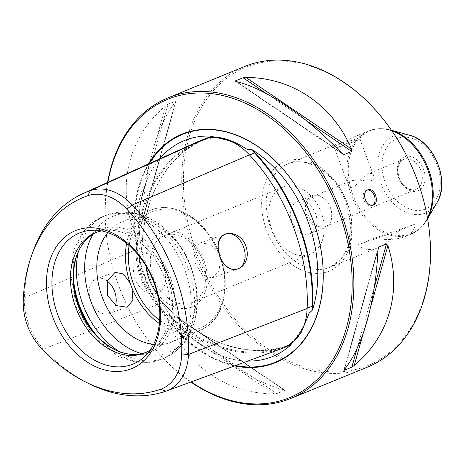 <?xml version="1.0" encoding="UTF-8"?>
<svg xmlns="http://www.w3.org/2000/svg" width="465" height="465" viewBox="0 0 465 465"><rect width="100%" height="100%" fill="white"/><g stroke="black" fill="none" stroke-linecap="round" stroke-linejoin="round"><path stroke-width="0.35" stroke-dasharray="2.33 1.74" d="M334.841 144.778L333.463 145.295C331.481 146.167 330.749 146.737 331.266 146.998C332.702 148.48 345.85 140.756 355.382 136.332L357.004 135.716C360.294 134.71 361.735 134.745 361.328 135.821C359.509 138.088 353.464 140.314 343.199 142.499L334.841 144.778M399.534 230.483L415.175 224.089C414.774 229.78 411.345 233.971 404.899 236.673C397.267 239.69 386.944 240.248 373.93 238.347L358.288 244.747C363.217 249.949 369.739 250.949 377.842 247.74C384.886 244.793 392.117 239.045 399.534 230.483L358.288 244.747M157.647 293.084C148.562 295.757 141.058 291.299 135.135 279.721C132.827 272.862 133.048 266.66 135.786 261.115C143.58 250.007 152.131 250.751 161.436 263.359L163.657 268.055L165.366 274.71C166.354 284.069 163.779 290.189 157.647 293.084M367.577 367.059A162.361 116.901 67.8 0 1 195.544 255.012A162.361 116.901 67.8 0 1 244.642 66.507M107.56 182.443A162.361 116.901 -112.2 0 0 118.895 286.364A162.361 116.901 -112.2 0 0 190.824 382.021M274.048 393.884C227.681 393.803 187.389 366.484 168.278 322.169L274.048 393.884L276.873 393.576L284.551 390.437L283.981 389.821C254.361 382.893 214.063 355.574 178.211 318.106L177.055 317.095L175.857 316.735L168.179 319.874L168.278 322.169M177.055 317.095L284.685 390.077L284.551 390.437L175.857 316.735M132.019 225.717C117.604 180.833 130.456 135.135 165.749 105.758L132.019 225.717L133.426 227.414L141.104 224.275L141.726 223.281L176.084 101.085L168.086 104.143L165.749 105.758M141.104 224.275L175.683 101.696C157.129 124.225 144.284 169.923 141.959 221.654L141.726 223.281M207.791 138.21A163.633 117.819 -112.2 0 0 202.49 140.389A163.633 117.819 -112.2 0 0 141.965 247.444A58.677 42.251 -112.2 0 0 141.953 252.164C140.273 249.38 139.262 255.791 139.442 257.93C139.355 272.409 144.144 285.155 153.81 296.153C155.095 297.908 160.1 302.087 159.454 298.728A58.677 42.251 -112.2 0 0 162.605 302.355A163.633 117.819 -112.2 0 0 287.882 345.542A58.677 42.251 -112.2 0 0 288.44 345.344A58.677 42.251 -112.2 0 0 289.352 344.989M196.852 142.11A164.174 118.209 -112.2 0 0 136.129 249.525L137.163 249.525A58.485 42.112 -112.2 0 0 157.734 304.25A163.436 117.68 -112.2 0 0 282.86 347.384A58.485 42.112 -112.2 0 0 283.412 347.186A58.485 42.112 -112.2 0 0 307.069 308.097A163.436 117.68 -112.2 0 0 249.589 155.165A58.485 42.112 -112.2 0 0 204.809 139.727A163.436 117.68 -112.2 0 0 197.613 142.592A163.436 117.68 -112.2 0 0 137.163 249.525L141.918 247.235A59.084 42.542 -112.2 0 0 141.883 251.176L141.953 252.164M159.454 298.728L160.047 299.507A59.084 42.542 -112.2 0 0 162.698 302.517A164.035 118.11 -112.2 0 0 287.591 346.047M416.628 178.519A161.14 116.023 67.8 0 1 301.105 366.013A161.14 116.023 67.8 0 1 202.943 104.852A161.14 116.023 67.8 0 1 416.628 178.519M150.056 350.221A64.943 46.762 -112.2 0 0 155.874 345.629A64.943 46.762 -112.2 0 0 163.5 275.111A64.943 46.762 -112.2 0 0 108.636 230.152A64.943 46.762 -112.2 0 0 101.277 230.954M88.925 383.666A159.687 114.977 67.8 0 1 43.576 349.058A54.736 39.409 67.8 0 1 24.325 297.838L136.129 249.525A59.218 42.641 -112.2 0 0 156.955 304.935A164.174 118.209 -112.2 0 0 282.65 348.262A59.218 42.641 -112.2 0 0 283.208 348.064M23.25 300.454L24.325 297.838A159.687 114.977 67.8 0 1 32.352 253.303M204.28 139.169A164.035 118.11 -112.2 0 0 141.918 247.235M247.781 361.084A116.634 83.979 67.8 0 1 217.213 354.039A116.634 83.979 67.8 0 1 160.047 299.507M289.567 344.85L289.079 344.995C297.891 336.823 304.587 326.203 309.173 313.125M291.224 344.158C288.626 345.268 288.655 345.071 291.311 343.554L292.299 342.827M141.883 251.176A116.634 83.979 67.8 0 1 146.504 181.164A116.634 83.979 67.8 0 1 159.495 158.983M218.312 250.693A18.466 12.805 70.9 0 0 218.329 250.838A18.466 12.805 70.9 0 0 219.753 256.407A18.466 12.805 70.9 0 0 221.613 260.33A18.466 12.805 70.9 0 0 221.66 260.412M372.407 205.303A8.12 5.627 -109.1 0 1 371.802 205.577A8.12 5.627 -109.1 0 1 363.932 200.037A8.12 5.627 -109.1 0 1 366.292 190.307A8.12 5.627 -109.1 0 1 366.496 190.232A8.12 5.627 -109.1 0 1 367.135 190.069M115.582 305.273A18.466 12.805 -109.1 0 1 108.723 313.59A18.466 12.805 -109.1 0 1 90.704 300.657A18.466 12.805 -109.1 0 1 96.191 278.855A18.466 12.805 -109.1 0 1 96.656 278.68A18.466 12.805 -109.1 0 1 107.281 281.063M107.863 182.309A161.14 116.023 -112.2 0 0 118.941 286.394A161.14 116.023 -112.2 0 0 191.156 381.899M148.411 163.994A123.452 88.885 -112.2 0 0 144.609 277.524A123.452 88.885 -112.2 0 0 234.656 365.909M218.759 253.059L209.802 244.055L199.869 242.992L193.928 250.78L195.62 263.998L202.612 275.42L211.941 277.901L219.12 270.624L220.503 258.156M153.485 344.449A64.943 46.762 -112.2 0 0 171.137 342.153A64.943 46.762 -112.2 0 0 189.836 264.341A64.943 46.762 -112.2 0 0 121.97 221.933A64.943 46.762 -112.2 0 0 107.764 232.663M157.246 293.682A40.199 28.946 -112.2 0 0 204.856 292.781A40.199 28.946 -112.2 0 0 180.618 233.523A40.199 28.946 -112.2 0 0 146.022 266.247M153.369 277.692A36.194 26.063 -112.2 0 0 191.725 302.674A36.194 26.063 -112.2 0 0 202.409 259.976A36.194 26.063 -112.2 0 0 165.29 235.302A36.194 26.063 -112.2 0 0 164.319 235.668A36.194 26.063 -112.2 0 0 153.369 277.692M309.196 254.593A36.194 26.063 67.8 0 1 272.072 229.925A36.194 26.063 67.8 0 1 282.761 187.226A36.194 26.063 67.8 0 1 283.731 186.86A36.194 26.063 67.8 0 1 320.856 211.529A36.194 26.063 67.8 0 1 310.167 254.227A36.194 26.063 67.8 0 1 309.196 254.593M351.174 180.821C355.87 179.891 361.119 179.996 366.908 181.141C372.668 181.187 374.895 179.321 373.604 175.549C372.907 173.608 371.21 173.003 368.507 173.736L368.059 173.904C363.973 176.229 360.23 179.653 356.829 184.187C352.58 188.162 349.756 188.447 348.349 185.047C347.698 183.431 348.5 182.077 350.75 180.984L351.174 180.821M355.911 140.221A13.491 0.372 -20.6 0 0 342.182 145.301A13.491 0.372 -20.6 0 0 334.62 148.509A13.491 0.372 -20.6 0 0 334.626 148.521A13.491 0.372 -20.6 0 0 338.578 147.312A13.491 0.372 -20.6 0 0 352.145 142.29A13.491 0.372 -20.6 0 0 359.869 139.029A13.491 0.372 -20.6 0 0 359.875 139.018A13.491 0.372 -20.6 0 0 355.911 140.221M415.175 224.089L373.93 238.347M313.567 196.207A16.234 11.689 -112.2 0 0 313.131 196.369A16.234 11.689 -112.2 0 0 308.458 215.824A16.234 11.689 -112.2 0 0 325.424 226.426A16.234 11.689 -112.2 0 0 330.214 207.274A16.234 11.689 -112.2 0 0 313.567 196.207M312.556 195.521A17.252 12.421 -112.2 0 0 312.091 195.695A17.252 12.421 -112.2 0 0 307.127 216.365A17.252 12.421 -112.2 0 0 325.151 227.629A17.252 12.421 -112.2 0 0 330.249 207.28A17.252 12.421 -112.2 0 0 312.556 195.521M297.705 201.595A17.252 12.421 -112.2 0 0 297.245 201.769A17.252 12.421 -112.2 0 0 292.276 222.439A17.252 12.421 -112.2 0 0 310.306 233.703A17.252 12.421 -112.2 0 0 315.398 213.354A17.252 12.421 -112.2 0 0 297.705 201.595M146.103 352.36A64.943 46.762 -112.2 0 0 147.417 351.854A64.943 46.762 -112.2 0 0 166.11 274.042A64.943 46.762 -112.2 0 0 98.243 231.634A64.943 46.762 -112.2 0 0 96.953 232.198M117.325 350.802A66.402 47.808 -112.2 0 0 118.069 351.139A66.402 47.808 -112.2 0 0 174.102 319.025A66.402 47.808 -112.2 0 0 140.291 236.354A66.402 47.808 -112.2 0 0 77.812 252.716A66.402 47.808 -112.2 0 0 77.516 253.477M346.983 202.467A55.812 40.188 67.8 0 1 330.103 267.265A55.812 40.188 67.8 0 1 271.781 230.82A55.812 40.188 67.8 0 1 287.847 163.953A55.812 40.188 67.8 0 1 289.346 163.384A55.812 40.188 67.8 0 1 346.983 202.467M391.879 130.909A55.812 40.188 -112.2 0 0 370 130.398A55.812 40.188 -112.2 0 0 368.501 130.961A55.812 40.188 -112.2 0 0 352.435 197.834A55.812 40.188 -112.2 0 0 410.758 234.279A55.812 40.188 -112.2 0 0 427.475 217.934M41.176 348.146L43.576 349.058L162.698 302.517M347.111 202.554A59.061 42.524 67.8 0 1 304.773 271.275A59.061 42.524 67.8 0 1 268.793 175.555A59.061 42.524 67.8 0 1 347.111 202.554M155.874 345.629L145.039 356.144A70.802 50.981 -112.2 0 0 153.363 279.256A70.802 50.981 -112.2 0 0 93.546 230.239L108.636 230.152M165.831 391.199L282.65 348.262L282.86 347.384L288.155 345.728M119.284 351.581A77.12 55.527 -112.2 0 0 164.691 357.945A77.12 55.527 -112.2 0 0 186.889 265.544A77.12 55.527 -112.2 0 0 106.299 215.185A77.12 55.527 -112.2 0 0 78.37 251.542M141.761 353.609A73.557 52.964 -112.2 0 0 190.04 264.254A73.557 52.964 -112.2 0 0 92.983 234.348M204.083 139.238L204.809 139.727L208.489 138.064M291.311 343.554A117.279 84.444 -112.2 0 0 308.219 316.107M245.055 148.056A117.279 84.444 -112.2 0 0 213.778 137.28M139.442 257.93A117.279 84.444 -112.2 0 0 145.406 277.46A117.279 84.444 -112.2 0 0 153.81 296.153M149.329 163.575A123.016 88.577 -112.2 0 0 145.185 277.303A123.016 88.577 -112.2 0 0 235.668 365.537M218.457 252.478A64.943 46.762 -112.2 0 0 150.648 210.203A64.943 46.762 -112.2 0 0 126.59 243.381M159.408 323.611A64.943 46.762 -112.2 0 0 199.816 330.423A64.943 46.762 -112.2 0 0 220.381 257.587M94.941 333.428A77.12 55.527 -112.2 0 0 161.413 359.288A77.12 55.527 -112.2 0 0 183.611 266.887A77.12 55.527 -112.2 0 0 103.021 216.527A77.12 55.527 -112.2 0 0 73.726 281.558M159.698 320.327A62.915 45.303 -112.2 0 0 211.755 320.263A62.915 45.303 -112.2 0 0 220.491 258.104M218.969 253.884A62.915 45.303 -112.2 0 0 168.993 209.238A62.915 45.303 -112.2 0 0 129.101 245.52M404.753 156.717A18.263 13.154 -112.2 0 0 403.614 186.076A18.263 13.154 -112.2 0 0 425.161 178.63A18.263 13.154 -112.2 0 0 404.753 156.717M397.808 138.25A38.002 27.365 -112.2 0 0 395.448 199.34A38.002 27.365 -112.2 0 0 440.274 183.838A38.002 27.365 -112.2 0 0 397.808 138.25M409.299 135.164A41.681 30.01 -112.2 0 0 395.012 135.42A41.681 30.01 -112.2 0 0 386.276 194.37A41.681 30.01 -112.2 0 0 436.92 202.694M404.161 159.146A16.234 11.689 -112.2 0 0 403.725 159.315A16.234 11.689 -112.2 0 0 399.051 178.769A16.234 11.689 -112.2 0 0 416.018 189.371A16.234 11.689 -112.2 0 0 420.813 170.213A16.234 11.689 -112.2 0 0 404.161 159.146M391.466 130.316A55.434 39.909 -112.2 0 0 390.24 129.956A55.434 39.909 -112.2 0 0 371.239 130.305A55.434 39.909 -112.2 0 0 359.625 208.698A55.434 39.909 -112.2 0 0 426.969 219.759A55.434 39.909 -112.2 0 0 427.597 218.643M306.865 121.005L266.736 93.796M341.089 152.555L236.464 81.613M341.717 153.206L235.947 81.491M363.188 333.51L370.704 306.778M357.074 348.564L374.319 287.225M344.425 369.396L377.946 250.158M344.245 369.617L377.969 249.659M178.211 318.106L283.981 389.821M168.179 319.874L276.873 393.576M175.683 101.696L141.959 221.654M168.086 104.143L133.426 227.414M307.162 308.481L307.173 308.057M333.463 145.295L287.847 163.953C306.737 155.078 335.8 173.509 346.158 202.845L350.912 225.293L348.361 245.991L341.356 258.918L330.103 267.265L377.842 247.74M404.899 236.673L410.758 234.279C417.558 231.431 422.964 226.589 426.969 219.759L427.602 218.678M355.382 136.332L370.105 130.357C376.511 128.195 383.224 128.061 390.24 129.956L391.449 130.287M165.366 274.71L164.517 268.66L161.436 263.359M164.691 357.945L175.834 351.441L184.971 342.031L190.441 333.068L195.108 320.263L197.439 301.913L195.689 283.075L190.139 264.48L181.013 247.072L168.929 232.209L149.172 217.87L142.232 214.935L131.99 212.336L118.837 212.011L106.299 215.185L103.021 216.527L91.965 222.962L82.869 232.262L74.191 248.845L70.267 272.525L76.591 307.481L93.575 336.625L118.197 356.434L136.007 362.183L149.009 362.444L161.413 359.288L164.691 357.945M217.213 354.039C188.749 341.746 162.221 311.498 149.096 275.954C136.71 241.306 135.844 209.709 146.504 181.164M247.368 149.498C235.29 142.377 223.217 138.349 211.139 137.419M371.802 205.577L373.046 205.146M366.496 190.232L367.739 189.801M108.723 313.59L127.131 307.226M96.656 278.68L115.064 272.316M211.941 277.901L237.656 269.014M199.869 242.992L225.583 234.104M171.137 342.153L199.816 330.423C229.832 319.786 234.098 266.032 208.407 233.465C193.097 212.354 168.882 202.374 150.648 210.203L121.97 221.933M282.761 187.226L164.319 235.668M310.167 254.227L191.725 302.674M373.604 175.549L359.875 139.018M348.349 185.047L334.62 148.509L331.266 146.998M359.869 139.029L361.328 135.821M325.424 226.426L416.018 189.371C414.518 190.423 411.914 190.185 408.2 188.651C401.545 184.512 398.116 178.101 397.924 169.423C398.4 164.099 400.336 160.733 403.725 159.315L368.059 173.904M313.131 196.369L350.75 180.984M310.306 233.703L325.151 227.629M297.245 201.769L312.091 195.695M235.244 81.236L342.874 154.217M378.202 248.031L343.844 370.227M283.412 347.186L288.44 345.344M197.613 142.592L202.49 140.389M144.807 352.923L147.417 351.854M95.639 232.703L98.243 231.634M116.587 350.482L118.069 351.139M77.213 254.216L77.812 252.716"/><path stroke-width="0.7" d="M167.993 97.853L244.642 66.507A162.361 116.901 67.8 0 1 416.675 178.548A162.361 116.901 67.8 0 1 367.577 367.059L290.927 398.406A162.361 116.901 -112.2 0 0 337.66 203.873A162.361 116.901 -112.2 0 0 167.993 97.853A162.361 116.901 -112.2 0 0 107.56 182.443M190.824 382.021A162.361 116.901 -112.2 0 0 290.927 398.406M365.316 199.561C367.24 203.937 369.815 205.797 373.046 205.146C380.207 203.199 374.598 186.895 367.739 189.801C364.624 191.429 363.816 194.678 365.316 199.561M344.071 154.578L351.749 151.439L351.65 149.143C332.539 104.828 292.247 77.504 245.88 77.422L243.056 77.736L235.377 80.875L235.947 81.491C265.567 88.42 305.865 115.739 341.717 153.206L342.874 154.217L344.071 154.578L341.089 152.555M236.464 81.613L235.377 80.875L235.244 81.236M344.425 369.396L344.164 370.309L351.842 367.17L354.179 365.548C389.472 336.178 402.318 290.48 387.903 245.596L386.502 243.898L378.824 247.037L377.969 249.659C375.644 301.39 362.793 347.088 344.245 369.617L344.164 370.309L343.844 370.227M292.299 342.827L301.337 332.155L309.173 313.119L311.823 310.725A58.677 42.251 -112.2 0 0 312.172 306.121A163.633 117.819 -112.2 0 0 254.622 153.008A58.677 42.251 -112.2 0 0 251.292 149.678L247.368 149.498L245.055 148.056C233.261 140.633 222.834 137.041 213.778 137.28L211.139 137.419L213.191 136.541A58.677 42.251 -112.2 0 0 209.692 137.524A163.633 117.819 -112.2 0 0 207.791 138.21M311.823 310.725L312.474 309.981A59.084 42.542 -112.2 0 0 312.742 306.121A164.035 118.11 -112.2 0 0 255.047 152.63A59.084 42.542 -112.2 0 0 252.274 149.817A116.634 83.979 67.8 0 1 312.474 309.981M101.277 230.954A64.943 46.762 -112.2 0 0 95.639 232.703A64.943 46.762 -112.2 0 0 75.998 308.103A64.943 46.762 -112.2 0 0 144.807 352.923A64.943 46.762 -112.2 0 0 150.056 350.221M129.741 369.344A74.499 53.644 67.8 0 1 52.801 317.176A74.499 53.644 67.8 0 1 77.335 229.925A74.499 53.644 67.8 0 1 154.27 282.092A74.499 53.644 67.8 0 1 129.741 369.344M160.553 389.298A50.97 36.7 -112.2 0 0 181.646 355.057A155.92 112.268 -112.2 0 0 126.811 209.163A50.97 36.7 -112.2 0 0 87.786 195.707A155.92 112.268 -112.2 0 0 31.091 256.965A155.92 112.268 -112.2 0 0 23.25 300.454A50.97 36.7 -112.2 0 0 41.176 348.146A155.92 112.268 -112.2 0 0 85.461 381.939A155.92 112.268 -112.2 0 0 160.553 389.298L165.831 391.199A159.687 114.977 67.8 0 1 88.925 383.666L85.461 381.939M31.091 256.965L32.352 253.303A159.687 114.977 67.8 0 1 83.386 193.364A159.687 114.977 67.8 0 1 90.419 190.569A54.736 39.409 67.8 0 1 132.322 205.013A159.687 114.977 67.8 0 1 188.488 354.435A54.736 39.409 67.8 0 1 166.348 391.019A54.736 39.409 67.8 0 1 165.831 391.199M166.348 391.019L283.208 348.064A59.218 42.641 -112.2 0 0 307.162 308.481A164.174 118.209 -112.2 0 0 249.42 154.868A59.218 42.641 -112.2 0 0 204.083 139.238A164.174 118.209 -112.2 0 0 196.852 142.11L83.386 193.364M252.274 149.817L251.292 149.678M213.191 136.541L212.726 136.187A59.084 42.542 -112.2 0 0 209.814 137.036A164.035 118.11 -112.2 0 0 204.28 139.169M287.591 346.047A164.035 118.11 -112.2 0 0 288.288 345.815A59.084 42.542 -112.2 0 0 291.096 344.681A116.634 83.979 67.8 0 1 247.781 361.084M291.096 344.681L291.224 344.158L289.567 344.85M159.495 158.983A116.634 83.979 67.8 0 1 212.726 136.187M221.66 260.412A18.466 12.805 70.9 0 0 237.656 269.014A18.466 12.805 70.9 0 0 242.387 244.206A18.466 12.805 70.9 0 0 225.583 234.104A18.466 12.805 70.9 0 0 218.312 250.693M218.161 245.253L218.306 250.652L219.788 256.43L221.712 260.499C230.268 277.175 250.083 268.764 246.909 249.955C243.66 230.094 218.527 227.536 218.161 245.253M367.135 190.069A8.12 5.627 -109.1 0 1 374.465 196.061A8.12 5.627 -109.1 0 1 372.407 205.303M107.281 281.063A18.466 12.805 -109.1 0 1 115.384 293.892A18.466 12.805 -109.1 0 1 115.582 305.273M132.008 288.143L132.92 300.233L127.131 307.226L116.105 305.586L107.409 295.258L107.31 280.982L115.064 272.316L123.359 273.949L130.084 283.034L132.008 288.143A64.943 46.762 -112.2 0 0 159.408 323.611M191.156 381.899A161.14 116.023 -112.2 0 0 347.529 323.774A161.14 116.023 -112.2 0 0 258.319 110.013A161.14 116.023 -112.2 0 0 107.863 182.309M234.656 365.909A123.452 88.885 -112.2 0 0 309.928 212.36A123.452 88.885 -112.2 0 0 148.411 163.994M220.503 258.156L218.759 253.059M107.764 232.663A64.943 46.762 -112.2 0 0 102.329 297.333A64.943 46.762 -112.2 0 0 153.485 344.449M146.022 266.247A40.199 28.946 -112.2 0 0 149.16 279.244A40.199 28.946 -112.2 0 0 157.246 293.682M289.352 344.989A58.677 42.251 -112.2 0 0 291.224 344.158M96.953 232.198A64.943 46.762 -112.2 0 0 77.213 254.216A64.943 46.762 -112.2 0 0 78.602 307.04A64.943 46.762 -112.2 0 0 116.587 350.482A64.943 46.762 -112.2 0 0 146.103 352.36M77.516 253.477A66.402 47.808 -112.2 0 0 79.23 306.72A66.402 47.808 -112.2 0 0 117.325 350.802M427.475 217.934A55.812 40.188 -112.2 0 0 391.879 130.909M307.173 308.057L312.742 306.121M57.956 315.229A70.802 50.981 -112.2 0 0 145.039 356.144C161.012 341.56 164.918 307.853 152.421 278.971C140.883 250.158 114.861 229.483 93.546 230.239A70.802 50.981 -112.2 0 0 57.956 315.229M181.646 355.057L188.488 354.435L307.162 308.481M87.786 195.707L90.419 190.569L204.083 139.238M126.811 209.163L132.322 205.013L249.42 154.868M78.37 251.542A77.12 55.527 -112.2 0 0 82.973 304.726A77.12 55.527 -112.2 0 0 119.284 351.581M92.983 234.348A73.557 52.964 -112.2 0 0 90.931 301.622A73.557 52.964 -112.2 0 0 141.761 353.609M208.489 138.064L209.692 137.524L209.814 137.036M249.664 155.13L255.047 152.63M235.668 365.537A123.016 88.577 -112.2 0 0 309.899 212.325A123.016 88.577 -112.2 0 0 149.329 163.575M126.59 243.381A64.943 46.762 -112.2 0 0 130.084 283.034M73.726 281.558A77.12 55.527 -112.2 0 0 79.695 306.069A77.12 55.527 -112.2 0 0 94.941 333.428M129.101 245.52A62.915 45.303 -112.2 0 0 133.693 284.592A62.915 45.303 -112.2 0 0 159.698 320.327M220.491 258.104A62.915 45.303 -112.2 0 0 218.969 253.884M409.299 135.164C433.967 140.773 450.591 181.402 436.92 202.694A41.681 30.01 -112.2 0 0 437.449 163.064A41.681 30.01 -112.2 0 0 409.299 135.164L391.449 130.287M427.597 218.643A55.434 39.909 -112.2 0 0 391.466 130.316M351.65 149.143L245.88 77.422M351.749 151.439L306.865 121.005M266.736 93.796L243.056 77.736M354.179 365.548L363.188 333.51M370.704 306.778L387.903 245.596M351.842 367.17L357.074 348.564M374.319 287.225L386.502 243.898M377.946 250.158L378.824 247.037M436.92 202.694L427.602 218.678"/></g></svg>
